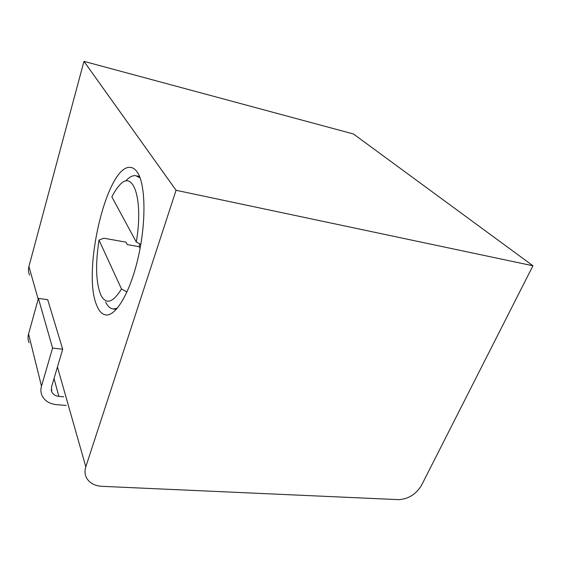 <?xml version="1.0" encoding="UTF-8"?>
<svg xmlns="http://www.w3.org/2000/svg" width="561" height="561" viewBox="0 0 561 561"><rect width="100%" height="100%" fill="white"/><g stroke="black" fill="none" stroke-linecap="round" stroke-linejoin="round"><path stroke-width="0.84" d="M52.566 348.051L62.699 349.23L47.706 299.707L38.414 298.396L52.566 348.051L41.486 386.171C40.56 389.446 40.729 392.546 41.984 395.477C44.592 400.799 49.389 403.85 56.395 404.628L66.121 405.47M29.088 342.764C27.917 339.973 27.741 337.049 28.562 333.984L38.414 298.396M62.699 349.23L51.479 387.125L51.752 391.887C53.057 394.481 55.427 395.982 58.877 396.382L63.702 396.823M57.446 366.964L85.812 466.801C84.599 470.651 84.767 474.213 86.317 477.488C89.213 482.881 94.451 485.833 102.039 486.338L398.45 499.641C408.296 499.164 415.996 494.36 421.563 485.216L532.95 265.774L353.437 133.981L83.961 61.359L176.063 190.277L532.95 265.774M29.572 275.1C28.366 272.365 28.148 269.511 28.92 266.531L83.961 61.359M85.812 466.801L176.063 190.277M137.466 172.43C145.551 184.394 146.337 221.623 138.364 256.763C130.461 291.958 115.98 316.397 105.875 314.931C102.109 314.426 99.066 311.25 96.751 305.408C81.71 271.643 107.109 163.917 130.615 167.43C133.174 167.704 135.453 169.366 137.466 172.43M139.71 243.846L139.212 246.714L140.103 248.355M136.295 242.029C143.728 198.454 132.922 168.756 119.297 185.488C116.751 188.272 114.276 192.086 111.87 196.925L136.295 242.029L140.811 244.428M126.975 292.015L121.485 288.964L99.016 240.08L103.799 238.215L126.001 242.156L127.27 244.61L139.212 246.714M105.594 302.056C107.663 306.285 110.222 308.592 113.294 308.978L117.284 308.277M140.075 177.844L135.657 175.635C132.564 175.369 129.332 177.052 125.952 180.698M99.016 240.08C95.279 264.575 95.91 282.933 100.903 295.156C106.043 304.896 112.901 302.828 121.485 288.964M41.486 386.171L28.562 333.984M58.877 396.382L54.017 378.556M28.92 266.531L38.197 299.188M51.205 389.783L51.752 391.887M130.615 167.43L132.101 167.753M113.294 308.978L116.295 309.399M136.982 175.923L139.535 176.47"/></g></svg>
